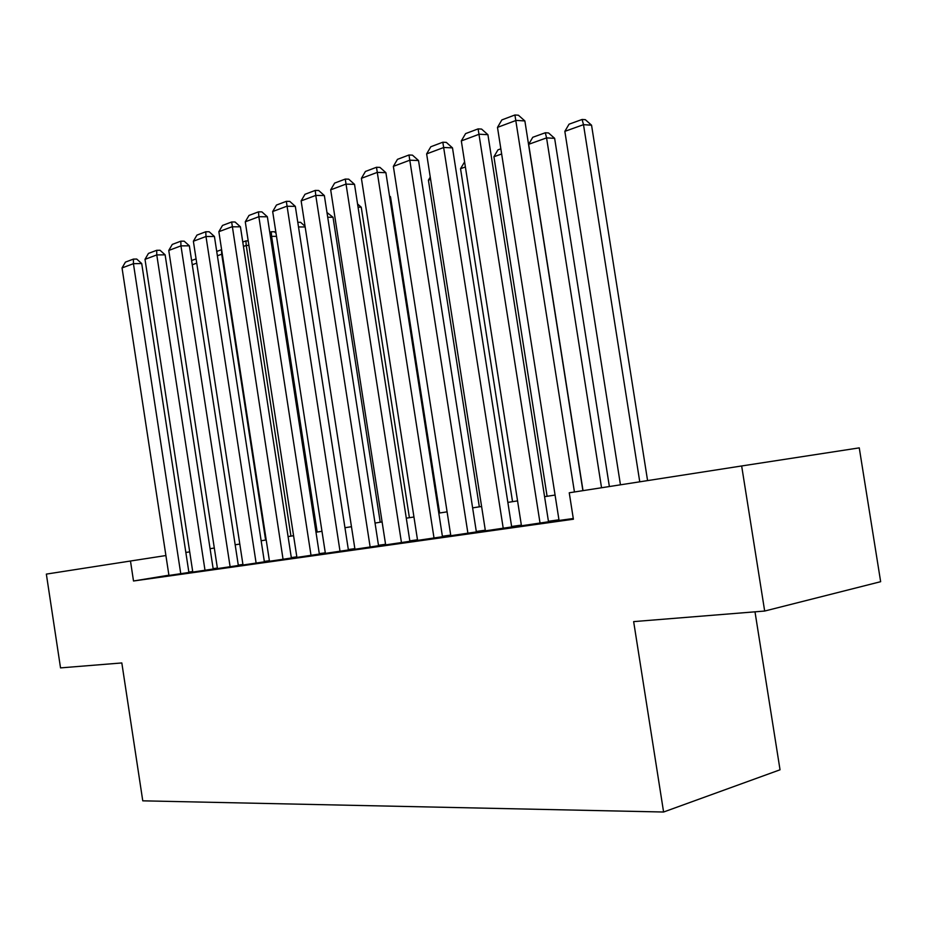 <?xml version="1.0" encoding="UTF-8"?>
<svg xmlns="http://www.w3.org/2000/svg" width="927" height="927" viewBox="0 0 927 927"><rect width="100%" height="100%" fill="white"/><g stroke="black" fill="none" stroke-linecap="round" stroke-linejoin="round"><path stroke-width="1.39" d="M754.995 611.82L780.036 769.792L663.593 812.017L142.77 800.835L121.819 662.944L60.533 667.892L46.35 574.103L130.475 561.02L133.511 580.997L573.396 519.224L569.248 492.782L741.658 465.968L764.671 611.044L633.651 621.611L663.593 812.017M764.671 611.044L880.65 581.692L859.259 447.868L741.658 465.968M559.062 520.453L573.292 518.506M519.618 526.061L550.383 521.495L548.506 521.762L487.915 134.693L479.213 134.218L461.322 140.916L521.461 525.806L519.618 526.061M485.4 530.835L511.692 526.953M450.8 535.713L476.374 531.924M417.579 540.395L444.126 536.478L442.457 536.71L385.887 172.665L377.231 172.399L361.403 178.32L417.59 540.441M385.655 544.891L409.873 541.298M378.552 545.76L324.357 195.562L315.771 195.412L301.136 200.881L354.948 549.259L353.454 549.468L378.54 545.725M325.389 553.384L348.39 549.966M319.363 554.103L267.37 216.779L258.853 216.709L245.273 221.796L296.918 557.428L295.528 557.625L319.351 554.068M269.479 561.264L291.368 558.008M241.715 565.203L265.713 561.623L264.38 561.82L214.427 236.478L205.991 236.501L193.372 241.229L243.013 565.03L241.715 565.203M238.343 565.516L189.351 245.817L180.962 245.875L168.76 250.441L217.463 568.622L216.211 568.796L238.343 565.482M192.781 572.075L213.198 569.027M558.958 519.792L548.436 521.287M521.345 525.111L511.611 526.49M485.296 530.198L476.304 531.472M450.707 535.088L442.388 536.258M417.486 539.781L409.815 540.87M385.562 544.288L378.483 545.296M354.856 548.622L348.332 549.549M325.296 552.805L319.294 553.651M296.825 556.826L291.31 557.602M269.386 560.696L264.322 561.414M242.92 564.439L238.285 565.099M217.37 568.042L213.14 568.645M192.7 571.53L188.841 572.075M168.911 575.192L133.511 580.997M167.775 575.621L190.093 572.283L188.899 572.457L141.715 263.546L133.43 263.674L122.04 267.938L168.946 575.458L167.775 575.621M165.91 555.54L130.475 561.02M555.076 495.053L544.578 496.687M517.567 500.881L507.857 502.399M481.6 506.478L472.619 507.869M447.092 511.843L438.795 513.129M413.952 516.999L406.293 518.181M382.098 521.947L375.041 523.048M351.472 526.71L344.96 527.718M321.982 531.298L315.991 532.225M293.581 535.713L288.077 536.571M266.2 539.966L261.147 540.754M239.792 544.068L235.168 544.786M214.311 548.031L210.081 548.691M189.699 551.866L185.84 552.457M180.765 573.79L133.43 263.674L133.407 259.096L136.721 259.05L141.715 263.546M122.04 267.938L125.435 262.109L133.407 259.096M196.733 263.152L192.248 264.751M191.599 260.51L196.072 258.9M192.793 572.098L145.006 259.34L156.779 254.925L165.122 254.832L160.047 250.267L156.709 250.302L156.779 254.925L205.018 570.372M213.198 569.062L165.122 254.832M145.006 259.34L148.459 253.407L156.709 250.302M230.128 566.837L180.962 245.875L180.823 241.182L184.172 241.171L189.351 245.817M168.76 250.441L172.283 244.415L180.823 241.182M256.13 563.176L205.991 236.501L205.782 231.75L209.166 231.75L214.427 236.478M193.372 241.229L196.953 235.099L205.782 231.75M269.479 561.298L218.853 231.692L231.947 226.791L240.429 226.814L235.052 221.993L231.657 221.982L283.071 559.387M291.379 558.042L240.429 226.814M218.853 231.692L222.503 225.446L231.657 221.982M222.306 254.207L221.715 254.207L265.609 540.059M216.733 251.437L221.472 249.722L221.715 254.207L217.393 255.759M248.911 245.412L246.234 245.423L290.951 536.119M242.77 242.028L245.933 240.893L246.234 245.423L243.442 246.431M245.933 240.893L248.216 240.881M276.501 236.339L271.599 236.35L317.173 532.04M269.757 232.283L271.229 231.75L271.599 236.35L270.452 236.756M271.229 231.75L274.392 231.75L276.026 233.21M305.157 226.964L298.506 226.941M297.787 222.295L300.591 222.306L305.053 226.304M311.032 555.447L258.853 216.709L258.494 211.843L261.901 211.877L267.37 216.779M245.273 221.796L248.992 215.435L258.494 211.843M380.232 522.237L333.025 217.266L327.718 217.231M326.988 212.526L333.025 217.266M325.389 553.419L272.677 211.541L286.767 206.257L295.331 206.373L289.757 201.379L286.327 201.333L340.035 551.356M348.401 550.012L295.331 206.373M272.677 211.541L276.466 205.052L286.327 201.333M409.398 517.706L361.24 207.219L358.065 207.173M357.567 203.94L361.24 207.219M370.163 547.115L315.771 195.412L315.226 190.417L318.668 190.487L324.357 195.562M301.136 200.881L304.995 194.288L315.226 190.417M439.641 513.002L390.499 196.802L389.63 196.779M389.491 195.898L390.499 196.802M385.667 544.937L330.684 189.826L345.898 184.125L354.52 184.346L348.714 179.166L345.261 179.073L401.472 542.712M409.885 541.345L354.52 184.346M330.684 189.826L334.624 183.094L345.261 179.073M434.033 538.123L376.489 167.277L379.954 167.393L385.887 172.665M361.403 178.32L365.423 171.46L376.489 167.277M479.329 506.826L428.413 180.197L430.255 177.069M430.615 179.409L428.413 180.197M450.812 535.76L393.361 166.362L409.838 160.197L418.517 160.522L412.457 155.145L408.981 154.994L467.926 533.349M476.374 531.971L418.517 160.522M393.361 166.362L397.463 159.351L408.981 154.994M512.538 501.669L460.534 168.702L464.601 161.912M465.389 166.964L460.534 168.702M485.4 530.881L426.64 153.894L443.801 147.474L452.492 147.88L446.304 142.387L442.828 142.213L503.245 528.378M511.692 527L452.492 147.88M426.64 153.894L430.823 146.744L442.828 142.213M547.092 496.293L493.929 156.744L497.961 149.861L500.835 148.818M501.646 153.975L493.929 156.744M540.059 523.187L478.112 128.888L481.588 129.085L487.915 134.693M461.322 140.916L465.586 133.615L478.112 128.888M609.375 486.536L554.636 138.332L546.571 137.891L601.542 487.753M583.025 490.638L528.668 144.311L532.782 137.277L545.308 132.758L548.541 132.943L554.636 138.332M545.308 132.758L546.571 137.891L528.668 144.311M559.062 520.51L497.486 127.381L516.154 120.394L524.867 120.939L518.402 115.215L514.914 114.983L574.439 491.97M582.886 490.661L524.867 120.939M497.486 127.381L501.855 119.919L514.914 114.983M647.579 480.592L591.553 125.191L583.5 124.67L639.757 481.808M620.453 484.809L564.844 131.356L569.051 124.183L582.098 119.467L585.319 119.676L591.553 125.191M582.098 119.467L583.5 124.67L564.844 131.356"/></g></svg>
